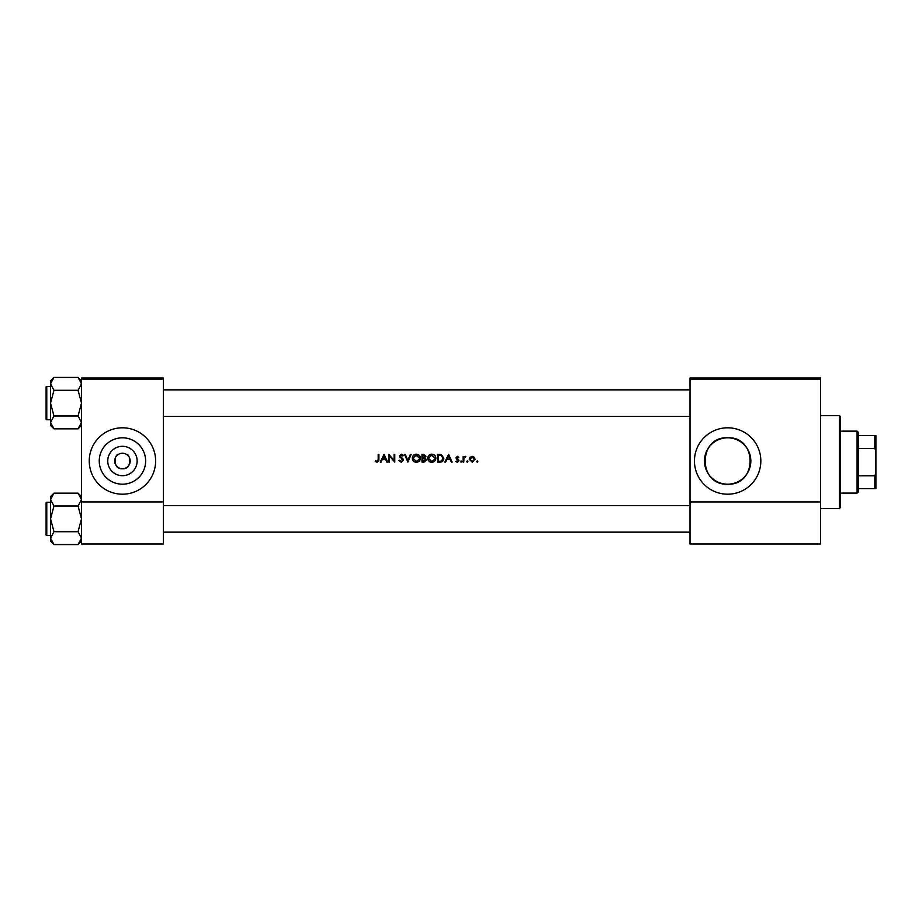 <?xml version="1.0" encoding="UTF-8"?>
<svg xmlns="http://www.w3.org/2000/svg" width="922" height="922" viewBox="0 0 922 922"><rect width="100%" height="100%" fill="white"/><g stroke="black" fill="none" stroke-linecap="round" stroke-linejoin="round"><path stroke-width="1.38" d="M122.442 475.694A14.694 14.694 0 0 1 107.747 461A14.694 14.694 0 0 1 122.442 446.306A14.694 14.694 0 0 1 137.136 461A14.694 14.694 0 0 1 122.442 475.694M122.442 453.255A7.745 7.745 0 0 0 114.697 461A7.745 7.745 0 0 0 122.442 468.745C112.184 469.529 114.605 453.601 118.454 454.362C114.616 453.578 112.173 469.517 122.442 468.745C132.699 469.529 130.279 453.601 126.429 454.362C130.267 453.578 132.71 469.517 122.442 468.745A7.745 7.745 0 0 0 130.186 461A7.745 7.745 0 0 0 122.442 453.255M122.442 437.812A23.188 23.188 0 0 0 99.253 461A23.188 23.188 0 0 0 122.442 484.188A23.188 23.188 0 0 0 145.63 461A23.188 23.188 0 0 0 122.442 437.812M122.442 427.808A33.192 33.192 0 0 0 89.25 461A33.192 33.192 0 0 0 122.442 494.192A33.192 33.192 0 0 0 155.634 461A33.192 33.192 0 0 0 122.442 427.808M727.642 437.812A23.188 23.188 0 0 0 704.454 461A23.188 23.188 0 0 0 727.642 484.188C697.597 485.594 697.873 436.175 727.642 437.812C757.446 436.21 757.677 485.548 727.642 484.188A23.188 23.188 0 0 0 750.831 461A23.188 23.188 0 0 0 727.642 437.812M727.642 427.808A33.192 33.192 0 0 0 694.45 461A33.192 33.192 0 0 0 727.642 494.192A33.192 33.192 0 0 0 760.834 461A33.192 33.192 0 0 0 727.642 427.808M377.086 462.302L375.219 461.415L377.086 462.302L378.896 459.594L378.896 454.362L378.193 454.362L378.193 459.513L377.121 461.507L375.623 460.816L375.219 461.415L378.089 460.793M381.04 462.106L382.215 459.629L385.73 459.629L386.871 462.106L387.632 462.106L384.059 454.362L380.279 462.106L381.04 462.106M401.3 462.302L403.513 460.205L400.136 455.941L401.277 454.961L402.787 455.952L403.421 455.48L401.358 454.166L399.445 455.975L402.822 460.193L401.3 461.507L399.606 460.216L398.949 460.608L401.3 462.302M404.504 454.362L407.881 462.106L411.166 454.362L410.417 454.362L407.835 460.47L405.254 454.362L404.504 454.362M427.739 458.269C427.981 460.746 429.341 462.083 431.83 462.302C434.308 462.083 435.668 460.723 435.887 458.234C435.668 455.722 434.297 454.373 431.761 454.166C429.295 454.408 427.958 455.779 427.739 458.269M437.477 454.362L437.477 462.106L439.875 462.106C442.364 462.083 443.678 460.827 443.828 458.326L441.5 454.638L437.477 454.362M457.37 457.047L456.644 457.808L457.37 457.047L458.349 457.635L457.37 457.047L456.828 458.315L458.925 460.574L457.266 462.21L455.641 461.438L457.266 462.21L458.925 460.574L456.644 457.808L458.822 457.151L457.37 456.344L455.941 457.831L458.038 460.055L457.231 461.507L455.641 461.438L458.222 460.597L456.206 458.707M460.412 461.565L461.058 462.21L461.703 461.565L461.058 460.919L460.412 461.565L461.058 460.919L461.703 461.565L461.058 462.21L460.412 461.565L461.058 460.919L461.703 461.565L461.058 462.21L461.703 461.565L461.058 460.919M463.098 456.448L463.098 462.106L463.789 462.106L463.916 458.257L465.771 456.54L463.789 457.277L463.098 456.448M476.593 461.565L477.239 462.21L477.884 461.565L477.239 460.919L476.593 461.565L477.239 460.919L477.884 461.565L477.239 462.21L476.593 461.565M469.252 459.294L472.179 462.21L475.107 459.294L474.334 457.277L472.179 456.344L470.024 457.289L469.252 459.294L470.024 457.289M466.567 461.565L467.212 462.21L467.857 461.565L467.212 460.919L466.567 461.565L467.212 460.919L467.857 461.565L467.212 462.21L466.567 461.565M445.58 462.106L446.755 459.629L450.27 459.629L451.411 462.106L452.172 462.106L448.599 454.362L444.819 462.106L445.58 462.106M421.988 454.362L421.988 462.106L424.074 462.106L426.552 459.905L425.065 457.923L425.952 456.286L423.498 454.362L421.988 454.362M412.249 458.269C412.491 460.746 413.851 462.083 416.341 462.302C418.819 462.083 420.178 460.723 420.397 458.234C420.178 455.722 418.807 454.373 416.271 454.166C413.805 454.408 412.468 455.779 412.249 458.269L412.33 457.462M388.819 454.362L388.819 462.106L389.522 462.106L389.522 456.021L394.777 462.106L394.777 454.362L394.086 454.362L394.086 460.458L388.819 454.362M163.378 379.126L81.505 379.126L81.505 378.02L163.378 378.02L163.378 543.98L81.505 543.98L81.505 501.937L163.378 501.937M81.505 379.126L81.505 501.937M820.58 379.126L820.58 543.98L690.025 543.98L690.025 378.02L820.58 378.02L820.58 379.126L690.025 379.126M820.58 501.937L690.025 501.937M477.239 460.919L477.884 461.565L477.239 462.21M473.459 461.127L474.415 459.294L472.179 461.507L469.943 459.294L472.179 457.047L474.415 459.294L473.758 457.704L472.179 457.047L470.6 457.715M471.741 461.473L472.617 461.473M470.105 458.43L469.99 459.732M467.212 460.919L467.857 461.565L467.212 462.21M463.789 457.277L465.172 456.344L463.789 457.277M465.391 457.139L464.815 457.07M465.034 457.047L463.916 458.257L463.789 460.205M455.941 457.831L457.796 456.413M457.37 456.344L458.822 457.151M457.635 458.902L458.66 459.698M458.038 460.055L457.174 459.479M448.541 455.871L449.901 458.833L447.135 458.833L448.541 455.871M443.782 459.029L443.574 459.871M441.419 461.934L440.681 462.072M439.056 461.311L441.269 461.115L443.136 458.326L441.096 455.376L443.136 458.326L441.269 461.115L438.169 461.311L438.169 455.157L440.543 455.261M439.736 455.18L438.711 455.157M440.751 461.219L441.696 460.942M428.2 456.344L430.205 454.477M431.761 454.166C434.285 454.362 435.657 455.722 435.887 458.234M434.711 461.115L432.625 462.233M431.83 462.302L430.251 462.014M429.548 461.634L428.937 461.127M428.396 460.493L428.05 459.836M435.126 458.879L431.796 461.507L428.442 458.269L431.796 454.961L435.196 458.234L431.139 455.019M431.15 461.461L432.453 461.449M428.465 457.808L429.007 460.09M430.931 455.065L430.355 455.284M425.952 456.286L425.065 457.923M424.765 457.277L425.261 456.298L422.679 457.635L422.679 455.157L425.226 456.021M425.261 456.298L423.982 455.168M424.639 461.242L425.86 459.905L422.679 461.311L422.679 458.43L425.722 459.317M425.86 459.905L424.593 458.522M423.671 461.311L424.247 461.288M412.71 456.344L414.381 454.638M416.271 454.166L419.199 455.33M420.397 458.234L420.109 459.801M419.222 461.115L417.136 462.233M416.341 462.302L414.762 462.014M414.059 461.634L413.448 461.127M412.906 460.493L412.549 459.824M419.637 458.879L416.306 461.507L412.952 458.269L416.306 454.961L419.706 458.234L415.649 455.019M415.661 461.461L416.963 461.449M412.975 457.808L413.517 460.09M415.442 455.065L414.865 455.284M398.949 460.608L399.918 460.689M399.606 460.216L401.024 461.484M402.787 460.47L399.445 455.975L401.358 454.166L402.499 454.511M402.822 460.193L402.545 459.433M401.566 458.511L399.445 455.975L399.883 457.151M402.557 454.546L403.225 455.214M401.508 454.972L402.614 455.733M401.277 454.961L400.136 455.941L401.692 457.704L400.655 456.943M402.28 458.165L402.914 458.764M403.11 459.018L403.467 459.813M384.001 455.871L385.361 458.833L382.595 458.833L384.001 455.871M378.861 460.527L378.631 461.438M375.623 460.816L376.614 461.403M378.112 460.689L378.193 459.513M839.389 415.638L840.495 416.744L840.495 507.469L839.389 508.575L839.389 415.638L820.58 415.638M46.1 403.133L46.1 390.963M81.505 380.867L78.059 377.421L81.505 383.852L78.059 390.283L81.505 403.133L78.059 415.995L81.505 422.414L78.059 428.845L81.505 425.399L78.059 428.845L53.972 428.845L50.526 422.414L53.972 415.995L50.526 403.133L53.972 390.283L50.526 383.852L53.972 377.421L50.526 380.867L50.526 425.399L53.972 428.845M46.1 388.75L46.1 387.205A0.668 0.668 0 0 1 46.768 386.537L46.768 419.729A0.668 0.668 0 0 1 46.1 419.072L46.1 387.205A0.668 0.668 0 0 1 46.768 386.537L50.526 386.537M46.768 419.729L50.526 419.729M78.059 377.421L53.972 377.421M81.505 383.852L81.436 382.964L81.505 383.852M78.059 390.283L53.972 390.283M78.059 415.995L53.972 415.995M46.1 419.072L46.1 417.516M46.768 502.271L46.768 535.463A0.668 0.668 0 0 1 46.1 534.795L46.1 502.928A0.668 0.668 0 0 1 46.768 502.271L50.526 502.271L46.768 502.271A0.668 0.668 0 0 0 46.1 502.928L46.1 504.484M46.1 534.795L46.1 533.25M50.526 538.148L53.972 531.717L50.526 518.867L53.972 506.005L50.526 499.586L53.972 493.155L50.526 496.601L50.526 541.133L53.972 544.579L50.526 538.148M81.505 496.601L78.059 493.155L81.505 499.586L78.059 506.005L53.972 506.005M81.505 541.133L78.059 544.579L53.972 544.579M46.768 535.463L50.526 535.463M78.059 493.155L53.972 493.155L50.526 496.601M78.059 506.005L81.505 518.867L78.059 531.717L53.972 531.717M78.059 531.717L81.505 538.148L78.059 544.579M857.091 493.086L857.091 431.127L858.198 432.234L858.198 491.979L857.091 493.086L840.495 493.086M857.091 431.127L840.495 431.127M875.9 488.66L874.794 488.66L874.794 475.787L875.9 473.17L875.9 488.66M858.198 488.66L874.794 488.66M858.198 435.553L875.9 435.553L875.9 473.17M858.198 475.787L874.794 475.787M875.9 451.042L874.794 448.426L874.794 435.553M858.198 448.426L874.794 448.426M46.1 531.037L46.1 518.867M839.389 508.575L820.58 508.575M690.025 389.856L163.378 389.856M690.025 416.41L163.378 416.41M163.378 532.144L690.025 532.144M163.378 505.59L690.025 505.59"/></g></svg>
